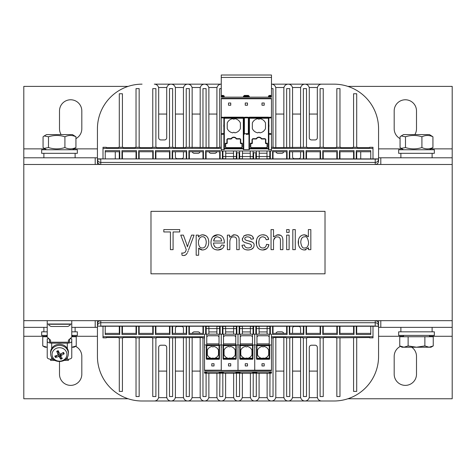 <?xml version="1.0" encoding="UTF-8"?>
<svg xmlns="http://www.w3.org/2000/svg" width="476" height="476" viewBox="0 0 476 476"><rect width="100%" height="100%" fill="white"/><g stroke="black" fill="none" stroke-linecap="round" stroke-linejoin="round"><path stroke-width="0.71" d="M50.575 340.191L50.575 342.214L68.425 342.214L68.425 340.191L71.769 337.157L71.769 324.013L47.225 324.013L47.225 337.157L50.575 340.191M50.575 359.273L50.575 360.415L54.823 360.415M64.177 360.415L68.425 360.415L68.425 359.273M47.225 320.669L47.225 324.013M71.769 324.013L71.769 320.669M51.688 348.462L51.688 343.16A4.462 1.886 180 0 1 47.225 341.274L47.225 357.446A4.462 1.886 -0 0 0 51.688 359.332L51.688 357.268M51.688 343.16L67.306 343.16L67.306 348.462M69.942 338.823L71.769 338.823L71.769 341.274A4.462 1.886 180 0 1 67.306 343.16M69.538 339.18L69.538 341.744A1.119 0.47 -0 0 1 68.425 342.214M49.456 339.18L49.456 341.744A1.119 0.47 -0 0 0 50.575 342.214M49.058 338.823L47.225 338.823L47.225 341.274M67.306 357.268L67.306 359.332L65.652 359.332M53.348 359.332L51.688 359.332M67.306 359.332A4.462 1.886 -0 0 0 71.769 357.446L71.769 341.274M58.447 351.133A3.046 2.761 -0 0 0 57.721 351.478L56.709 351.347A14.494 3.832 68.1 0 0 58.096 354.364L57.792 355.126A14.494 4.433 154.9 0 1 54.805 356.078A4.855 4.403 180 0 0 55.525 357.476A14.494 6.628 -29.5 0 0 58.512 356.53L59.357 356.804A14.494 3.618 70.1 0 0 60.749 359.202L60.256 356.399A3.046 2.761 -0 0 0 60.91 356.167L60.434 354.007M56.977 355.411L55.525 357.476M60.749 359.202A4.855 4.403 180 0 0 62.291 358.547A14.494 1.541 -115.9 0 1 60.904 356.155L61.208 355.388A14.494 6.724 -27.1 0 0 64.195 353.817L62.451 353.037A3.046 2.761 -0 0 0 62.439 352.99M64.195 353.817A4.855 4.403 180 0 0 63.475 352.418A14.494 4.338 152.7 0 1 60.488 353.989L59.643 353.71A14.494 1.327 -113.8 0 1 58.251 350.693A4.855 4.403 180 0 0 56.709 351.347M66.229 351.591A7.426 6.729 -0 0 1 58.851 361.141A7.426 6.729 -0 0 1 53.419 350.58A7.426 6.729 -0 0 1 66.229 351.591M57.721 351.478L58.447 352.341L57.792 355.126M50.688 354.025L50.599 352.984A8.925 8.086 -0 0 1 59.5 344.291A8.925 8.086 -0 0 1 68.401 352.984L68.312 354.025A8.836 8.009 180 0 0 67.509 350.038A8.836 8.009 180 0 0 57.263 345.677A8.836 8.009 180 0 0 50.688 354.025C51.027 363.944 67.973 363.944 68.312 354.025M58.209 354.447L59.708 354.793L60.256 356.399M58.447 352.341L58.149 354.727M67.86 326.471L67.889 326.471C69.99 325.423 70.728 324.686 70.097 324.257L48.903 324.257C48.344 324.805 49.082 325.542 51.111 326.471L67.86 326.471M23.8 320.669L452.2 320.669L452.2 164.482L23.8 164.482L23.8 398.763L128.121 398.763M300.588 337.514L300.588 396.639A4.349 4.349 0 0 0 304.938 400.994A4.349 4.349 0 0 0 309.287 396.639L309.287 347.444A2.231 2.231 0 0 1 311.518 345.213L315.088 345.213A2.231 2.231 0 0 1 317.319 347.444L317.319 396.639A4.349 4.349 0 0 0 321.675 400.994L333.944 400.994A44.625 44.625 0 0 0 378.569 356.369L378.569 326.244L100.775 326.244L97.431 326.054L97.431 320.669L97.431 324.013C97.634 321.984 98.752 320.872 100.775 320.669L100.775 322.716A3.344 3.344 180 0 0 97.431 326.054L100.775 326.244M216.913 147.637L216.913 88.506A4.349 4.349 0 0 1 221.263 84.157L154.331 84.157A4.349 4.349 0 0 1 158.681 88.506L158.681 137.707A2.231 2.231 0 0 0 160.912 139.938L164.482 139.938A2.231 2.231 0 0 0 166.713 137.707L166.713 88.506A4.349 4.349 0 0 1 171.062 84.157A4.349 4.349 0 0 1 175.412 88.506L175.412 147.637M216.812 151.761A2.231 2.231 0 0 1 214.682 153.326L211.112 153.326A2.231 2.231 0 0 1 208.988 151.761M200.182 147.637L200.182 88.506A4.349 4.349 0 0 1 204.531 84.157A4.349 4.349 0 0 1 208.881 88.506L208.881 147.637M200.075 151.761A2.231 2.231 0 0 1 197.951 153.326L194.381 153.326A2.231 2.231 0 0 1 192.25 151.761M183.444 147.637L183.444 88.506A4.349 4.349 0 0 1 187.794 84.157A4.349 4.349 0 0 1 192.149 88.506L192.149 147.637M183.444 151.761L183.444 156.896A1.785 1.785 0 0 1 181.659 158.681L177.197 158.681A1.785 1.785 0 0 1 175.412 156.896L175.412 151.761M100.775 158.901L378.569 159.091L378.569 161.132C378.366 163.161 377.248 164.28 375.219 164.482L375.219 162.435A3.344 3.344 0 0 0 378.569 159.091L378.569 128.782L378.569 158.901L97.431 158.901L97.431 128.782A44.625 44.625 0 0 1 142.056 84.157M97.431 356.369L97.431 326.244L97.431 356.369A44.625 44.625 0 0 0 142.056 400.994L154.325 400.994A4.349 4.349 0 0 0 158.681 396.639L158.681 347.444A2.231 2.231 0 0 1 160.912 345.213L164.482 345.213A2.231 2.231 0 0 1 166.713 347.444L166.713 396.639A4.349 4.349 0 0 0 171.062 400.994A4.349 4.349 0 0 0 175.412 396.639L175.412 337.514M97.431 128.782L97.431 164.482L97.431 159.091L100.775 159.091L100.775 162.435A3.344 3.344 180 0 1 97.431 159.091L97.431 161.132C97.634 163.161 98.752 164.28 100.775 164.482L100.775 162.435L375.219 162.435L375.219 158.901M175.412 333.384L175.412 328.256A1.785 1.785 0 0 1 177.197 326.471L181.659 326.471A1.785 1.785 0 0 1 183.444 328.256L183.444 333.384M192.149 337.514L192.149 396.639A4.349 4.349 0 0 1 187.794 400.994A4.349 4.349 0 0 1 183.444 396.639L183.444 337.514M192.25 333.384A2.231 2.231 0 0 1 194.381 331.826L197.951 331.826A2.231 2.231 0 0 1 200.075 333.384M208.881 373.214L208.881 396.639A4.349 4.349 0 0 1 204.531 400.994A4.349 4.349 0 0 1 200.182 396.639L200.182 337.514M225.618 373.214L225.618 396.639A4.349 4.349 0 0 1 221.263 400.994A4.349 4.349 0 0 1 216.913 396.639L216.913 373.214M242.349 373.214L242.349 396.639A4.349 4.349 0 0 1 238 400.994A4.349 4.349 0 0 1 233.651 396.639L233.651 373.214M259.087 373.214L259.087 396.639A4.349 4.349 0 0 1 254.737 400.994A4.349 4.349 0 0 1 250.382 396.639L250.382 373.214M275.818 337.514L275.818 396.639A4.349 4.349 0 0 1 271.469 400.994A4.349 4.349 0 0 1 267.119 396.639L267.119 373.214M283.75 333.384A2.231 2.231 0 0 0 281.619 331.826L278.049 331.826A2.231 2.231 0 0 0 275.925 333.384M292.556 337.514L292.556 396.639A4.349 4.349 0 0 1 288.206 400.994A4.349 4.349 0 0 1 283.851 396.639L283.851 337.514M292.556 333.384L292.556 328.256A1.785 1.785 0 0 1 294.341 326.471L298.803 326.471A1.785 1.785 0 0 1 300.588 328.256L300.588 333.384M375.219 326.244L378.569 326.054L378.569 320.669L378.569 324.013C378.366 321.984 377.248 320.872 375.219 320.669L375.219 322.716A3.344 3.344 -0 0 1 378.569 326.054L378.569 356.369M378.569 128.782A44.625 44.625 0 0 0 333.944 84.157L321.669 84.157A4.349 4.349 0 0 0 317.319 88.506L317.319 137.707A2.231 2.231 0 0 1 315.088 139.938L311.518 139.938A2.231 2.231 0 0 1 309.287 137.707L309.287 88.506A4.349 4.349 0 0 0 304.938 84.157A4.349 4.349 0 0 0 300.588 88.506L300.588 147.637M300.588 151.761L300.588 156.896A1.785 1.785 0 0 1 298.803 158.681L294.341 158.681A1.785 1.785 0 0 1 292.556 156.896L292.556 151.761M283.851 147.637L283.851 88.506A4.349 4.349 0 0 1 288.206 84.157A4.349 4.349 0 0 1 292.556 88.506L292.556 147.637M275.925 151.761A2.231 2.231 0 0 0 278.049 153.326L281.619 153.326A2.231 2.231 0 0 0 283.75 151.761M333.944 84.157L271.469 84.157A4.349 4.349 0 0 1 275.818 88.506L275.818 147.637M271.469 88.619L273.028 88.619L273.028 147.298M286.641 147.298L286.641 88.619L289.765 88.619L289.765 147.298M303.379 147.298L303.379 88.619L306.496 88.619L306.496 147.298M320.11 147.298L320.11 88.619L323.234 88.619L323.234 147.298M336.841 147.298L336.841 88.619L339.971 88.619L339.971 147.298M356.702 147.298L356.702 93.748L353.579 93.748L353.579 147.298M356.702 337.847L356.702 391.397L353.579 391.397L353.579 337.847M336.847 337.847L336.847 396.532L339.971 396.532L339.971 337.847M320.11 337.847L320.11 396.532L323.234 396.532L323.234 337.847M303.379 337.847L303.379 396.532L306.502 396.532L306.502 337.847M286.641 337.847L286.641 396.532L289.765 396.532L289.765 337.847M269.981 373.214L269.91 396.532L273.034 396.532L273.034 337.847M253.244 373.214L253.172 396.532L256.296 396.532L256.296 373.214M239.565 373.214L239.565 396.532L236.435 396.532L236.435 373.214L236.12 373.214M222.827 373.214L222.827 396.532L219.704 396.532L219.924 373.214L219.257 373.065M206.09 373.214L206.09 396.532L202.966 396.532L202.966 337.847M189.359 337.847L189.359 396.532L186.235 396.532L186.235 337.847M172.621 337.847L172.621 396.532L169.498 396.532L169.498 337.847M155.89 337.847L155.89 396.532L152.766 396.532L152.766 337.847M139.153 337.847L139.153 396.532L136.029 396.532L136.029 337.847M119.297 337.847L119.297 391.397L122.421 391.397L122.421 337.847M119.297 147.298L119.297 93.748L122.421 93.748L122.421 147.298M139.153 147.298L139.153 88.619L136.029 88.619L136.029 147.298M155.89 147.298L155.89 88.619L152.766 88.619L152.766 147.298M172.621 147.298L172.621 88.619L169.504 88.619L169.504 147.298M189.359 147.298L189.359 88.619L186.235 88.619L186.235 147.298M206.09 147.298L206.09 88.619L202.966 88.619L202.966 147.298M221.263 88.619L219.704 88.619L219.704 147.298M115.281 151.761L115.281 158.901M103.006 158.901L103.006 147.298L106.356 147.298L106.356 147.631L118.625 147.631L118.625 147.298L123.088 147.298L123.088 147.631L135.362 147.631L135.362 147.298L139.825 147.298L139.825 147.631L152.094 147.631L152.094 147.298L156.556 147.298L156.556 147.631L168.831 147.631L168.831 147.298L173.294 147.298L173.294 147.631L185.569 147.631L185.569 147.298L219.031 147.631L219.031 147.298L221.263 147.298M271.469 148.417L372.994 148.417L372.994 147.298L369.644 147.298L369.644 147.631L357.369 147.631L357.369 147.298L352.906 147.298L352.906 147.631L340.637 147.631L340.637 147.298L336.175 147.298L336.175 147.631L323.906 147.631L323.906 147.298L319.444 147.298L319.444 147.631L307.169 147.631L307.169 147.298L273.7 147.631L273.7 147.298L271.469 147.298M122.421 151.761L122.421 158.901M119.297 151.761L119.297 158.901M136.029 158.901L136.029 151.761M139.153 158.901L139.153 151.761M236.441 158.901L236.441 152.766M219.704 158.901L219.704 151.761M222.827 158.901L222.827 151.761M202.966 158.901L202.966 151.761M206.09 158.901L206.09 151.761M186.235 158.901L186.235 151.761M189.359 158.901L189.359 151.761M169.504 158.901L169.504 151.761M172.621 158.901L172.621 151.761M152.766 158.901L152.766 151.761M155.89 158.901L155.89 151.761M119.744 151.761L105.238 151.761M119.744 158.901L119.744 150.648L105.238 150.648L105.238 158.901M121.975 158.901L121.975 150.648L136.475 150.648L136.475 158.901M136.475 151.761L121.975 151.761M222.381 158.901L222.381 150.981M236.881 158.901L236.881 152.766M222.941 151.761L222.381 151.761M205.644 158.901L205.644 150.648L220.15 150.648L220.15 158.901M220.15 151.761L205.644 151.761M188.912 158.901L188.912 150.648L203.413 150.648L203.413 158.901M203.413 151.761L188.912 151.761M172.181 158.901L172.181 150.648L186.681 150.648L186.681 158.901M186.681 151.761L172.181 151.761M155.444 158.901L155.444 150.648L169.944 150.648L169.944 158.901M169.944 151.761L155.444 151.761M138.706 158.901L138.706 150.648L153.213 150.648L153.213 158.901M153.213 151.761L138.706 151.761M239.113 158.901L239.113 152.766M253.619 158.901L253.619 152.766M255.85 158.901L255.85 152.766M270.35 158.901L270.35 150.981M272.581 158.901L272.581 150.648L287.087 150.648L287.087 158.901M289.319 158.901L289.319 150.648L303.819 150.648L303.819 158.901M306.056 158.901L306.056 150.648L320.556 150.648L320.556 158.901M322.787 158.901L322.787 150.648L337.294 150.648L337.294 158.901M339.519 158.901L339.519 150.648L354.025 150.648L354.025 158.901M356.256 158.901L356.256 150.648L370.756 150.648L370.756 158.901M372.994 148.417L372.994 158.901M356.256 151.761L370.756 151.761M339.519 151.761L354.025 151.761M360.719 151.761L360.719 158.901M269.797 151.761L270.35 151.761M272.581 151.761L287.087 151.761M289.319 151.761L303.819 151.761M306.056 151.761L320.556 151.761M322.787 151.761L337.294 151.761M353.579 151.761L353.579 158.901M356.702 151.761L356.702 158.901M339.971 158.901L339.971 151.761M336.841 158.901L336.841 151.761M239.559 158.901L239.559 152.766M256.296 158.901L256.296 152.766M253.172 158.901L253.172 152.766M273.028 158.901L273.028 151.761M269.904 158.901L269.904 151.761M289.765 158.901L289.765 151.761M286.641 158.901L286.641 151.761M306.496 158.901L306.496 151.761M303.379 158.901L303.379 151.761M323.234 158.901L323.234 151.761M320.11 158.901L320.11 151.761M333.944 400.994L142.056 400.994M103.006 326.244L103.006 337.847L106.356 337.847L106.356 337.514L118.625 337.514L118.625 337.847L123.088 337.847L123.088 337.514L135.362 337.514L135.362 337.847L139.825 337.847L139.825 337.514L152.094 337.514L152.094 337.847L156.556 337.847L156.556 337.514L168.831 337.514L168.831 337.847L202.3 337.514L202.3 337.847L204.531 337.847M105.238 326.244L105.238 334.503L119.744 334.503L119.744 326.244M271.469 337.847L273.7 337.847L273.7 337.514L285.975 337.514L285.975 337.847L290.437 337.847L290.437 337.514L302.706 337.514L302.706 337.847L307.169 337.847L307.169 337.514L319.444 337.514L319.444 337.847L323.906 337.847L323.906 337.514L336.175 337.514L336.175 337.847L369.644 337.514L369.644 337.847L372.994 337.847L372.994 326.244M370.762 326.244L370.762 334.503L356.256 334.503L356.256 326.244M354.025 326.244L354.025 334.503L339.525 334.503L339.525 326.244M337.294 326.244L337.294 334.503L322.787 334.503L322.787 326.244M320.556 326.244L320.556 334.503L306.056 334.503L306.056 326.244M303.825 326.244L303.825 334.503L289.319 334.503L289.319 326.244M287.087 326.244L287.087 334.503L272.587 334.503L272.587 326.244M270.356 326.244L270.356 334.164M255.85 326.244L255.85 334.164M253.619 326.244L253.619 334.164M239.119 326.244L239.119 334.164M236.881 326.244L236.881 334.164M222.381 326.244L222.381 334.164M220.15 326.244L220.15 334.164M205.644 326.244L205.644 334.164M203.413 326.244L203.413 334.503L188.912 334.503L188.912 326.244M186.681 326.244L186.681 334.503L172.175 334.503L172.175 326.244M169.944 326.244L169.944 334.503L155.444 334.503L155.444 326.244M153.213 326.244L153.213 334.503L138.706 334.503L138.706 326.244M136.475 326.244L136.475 334.503L121.975 334.503L121.975 326.244M153.213 333.384L138.706 333.384M172.621 326.244L172.621 333.384M169.498 326.244L169.498 333.384M152.766 326.244L152.766 333.384M155.89 326.244L155.89 333.384M119.744 333.384L105.238 333.384M136.475 333.384L121.975 333.384M236.881 333.384L236.328 333.384M222.941 333.384L222.381 333.384M220.15 333.384L219.591 333.384M206.203 333.384L205.644 333.384M203.413 333.384L188.912 333.384M186.681 333.384L172.175 333.384M169.944 333.384L155.444 333.384M186.235 326.244L186.235 333.384M189.359 326.244L189.359 333.384M136.029 326.244L136.029 333.384M139.153 326.244L139.153 333.384M236.435 326.244L236.435 333.384M219.704 326.244L219.704 333.384M222.827 326.244L222.827 333.384M202.966 326.244L202.966 333.384M206.09 326.244L206.09 333.384M122.421 333.384L122.421 326.244M119.297 333.384L119.297 326.244M322.787 333.384L337.294 333.384M306.056 333.384L320.556 333.384M289.319 333.384L303.825 333.384M272.587 333.384L287.087 333.384M255.85 333.384L256.409 333.384M269.797 333.384L270.356 333.384M239.119 333.384L239.672 333.384M253.059 333.384L253.619 333.384M339.525 333.384L354.025 333.384M356.256 333.384L370.762 333.384M323.234 326.244L323.234 333.384M320.11 326.244L320.11 333.384M306.502 326.244L306.502 333.384M303.379 326.244L303.379 333.384M289.765 326.244L289.765 333.384M286.641 326.244L286.641 333.384M273.034 326.244L273.034 333.384M269.91 326.244L269.91 333.384M256.296 326.244L256.296 333.384M253.172 326.244L253.172 333.384M239.565 326.244L239.565 333.384M336.847 326.244L336.847 333.384M339.971 326.244L339.971 333.384M353.579 333.384L353.579 326.244M356.702 333.384L356.702 326.244M158.681 114.056L166.713 114.056M175.412 114.056L183.444 114.056M192.149 114.056L200.182 114.056M208.881 114.056L216.913 114.056M275.818 114.056L283.851 114.056M292.556 114.056L300.588 114.056M309.287 114.056L317.319 114.056M317.319 371.096L309.287 371.096M300.588 371.096L292.556 371.096M283.851 371.096L275.818 371.096M200.182 371.096L192.149 371.096M183.444 371.096L175.412 371.096M166.713 371.096L158.681 371.096M214.081 358.368A6.021 6.021 0 0 1 213.742 358.428L213.462 358.196A1.119 1.119 0 0 0 212.332 358.196L212.052 358.428A6.021 6.021 0 0 1 211.719 358.368M213.462 358.196L212.332 358.196A1.119 1.119 0 0 0 212.052 358.428L211.046 358.196A6.021 6.021 0 0 1 207.322 354.739L207.322 350.187A6.021 6.021 0 0 1 212.052 346.498A1.119 1.119 0 0 0 213.742 346.498A6.021 6.021 0 0 1 218.478 350.187L218.478 354.739A6.021 6.021 0 0 1 214.753 358.196L213.742 358.428M219.031 359.267L219.031 358.856L206.762 358.856L206.762 359.267L219.031 359.267A0.452 0.446 90 0 0 219.478 358.815L219.478 345.433A0.446 0.446 0 0 0 219.031 344.987L206.762 344.987A0.446 0.446 0 0 0 206.316 345.433L206.316 358.815L206.316 358.196L206.762 358.196L206.762 358.856A0.446 0.44 180 0 1 206.316 358.416M206.762 359.267A0.452 0.446 90 0 1 206.316 358.815M204.531 370.536L204.531 344.987L206.762 344.987L206.762 358.196L211.046 358.196M219.478 358.815L219.478 358.416A0.446 0.44 -0 0 1 219.031 358.856L219.031 344.987L221.263 344.987L221.263 370.625L271.469 370.625L271.469 344.987L269.238 344.987A0.446 0.446 0 0 1 269.684 345.433L269.684 345.433M211.784 363.729L214.016 363.729L214.016 365.961L211.784 365.961L211.784 363.729M220.929 371.863L220.929 372.559L221.263 371.863L221.263 372.767M221.269 372.767L221.602 371.863M219.031 344.987L219.031 334.164L221.263 334.164L221.263 344.987L223.494 344.987A0.446 0.446 0 0 0 223.054 345.433L223.494 345.659L223.494 358.856A0.446 0.44 180 0 1 223.054 358.416L227.778 358.196A6.021 6.021 0 0 1 224.053 354.739L224.053 350.187A6.021 6.021 0 0 1 228.789 346.498A1.119 1.119 0 0 0 230.479 346.498A6.021 6.021 0 0 1 235.209 350.187L235.209 354.739A6.021 6.021 0 0 1 231.485 358.196L230.2 358.196A1.119 1.119 0 0 0 229.069 358.196L228.789 358.428A6.021 6.021 0 0 1 228.45 358.368M206.762 344.987L206.762 334.164L204.531 334.164L204.531 344.987M204.531 371.863L204.531 372.321L204.531 371.863L238 371.863L238 372.881A0.333 0.333 0 0 1 237.667 373.214L236.602 373.214M219.287 373.214L205.87 373.214A0.333 0.333 0 0 0 206.203 372.881L206.203 373.214L204.864 373.214A0.333 0.333 0 0 1 204.531 372.881L204.864 371.863M221.263 372.321L221.263 372.881A0.333 0.333 0 0 1 220.929 373.214L219.924 373.214A0.333 0.333 0 0 1 219.591 372.881L219.591 373.214A0.446 0.446 0 0 1 219.144 372.767L219.144 372.654A0.446 0.446 0 0 1 219.591 372.208L219.591 371.863M221.269 372.321L221.269 372.881A0.333 0.333 0 0 1 220.929 373.214L220.929 372.559L219.924 372.559L219.93 373.214L205.87 373.214A0.333 0.333 90 0 0 205.9 373.214M206.203 372.208L206.203 372.881L206.203 372.208A0.446 0.446 0 0 1 206.649 372.654L206.649 372.767A0.446 0.446 0 0 1 206.203 373.214A0.446 0.446 0 0 0 206.649 372.767L206.203 372.541M219.686 373.214L219.388 373.214M207.845 335.758L217.948 335.758M219.031 343.874L206.762 343.874M219.478 358.196L214.753 358.196M206.762 334.164L219.031 334.164M219.591 328.589L216.913 328.589L216.913 326.393L219.591 326.393L219.591 334.164M206.203 328.589L206.203 326.393L208.881 326.393L208.881 328.589L206.203 328.589L206.203 334.164M216.913 334.164L216.913 328.589L208.881 328.589L208.881 334.164M216.913 331.933L208.881 331.933M206.762 336.841L207.875 335.729L217.919 335.729L219.031 336.841M227.778 358.196L228.789 358.428A1.119 1.119 0 0 1 230.479 358.428A6.021 6.021 0 0 0 230.812 358.368M235.769 359.267L235.769 358.856L223.494 358.856L223.494 359.267L235.769 359.267A0.452 0.446 90 0 0 236.215 358.815L236.215 345.433A0.446 0.446 0 0 0 235.769 344.987L223.494 344.987L223.494 345.659L236.215 345.433M223.048 345.659L223.048 358.815A0.452 0.446 90 0 0 223.494 359.267M223.048 358.416L223.048 358.815M204.531 370.203L221.263 370.203L221.263 334.164L223.494 334.164L223.494 344.987M236.215 358.815L236.215 358.416A0.446 0.44 -0 0 1 235.769 358.856L235.769 344.987L238 344.987L238 370.625L238 344.987L240.231 344.987A0.446 0.446 0 0 0 239.785 345.433L239.785 358.815L239.785 358.196L240.231 358.196L240.231 358.856A0.446 0.44 180 0 1 239.785 358.416M228.516 363.729L230.747 363.729L230.747 365.961L228.516 365.961L228.516 363.729M238 372.767L238 371.863L254.731 371.863L254.731 372.767M235.769 344.987L235.769 334.164L238 334.164L238 344.987L238 334.164L240.231 334.164L240.231 358.196L244.515 358.196A6.021 6.021 0 0 1 240.791 354.739L240.791 350.187A6.021 6.021 0 0 1 245.521 346.498A1.119 1.119 0 0 0 247.211 346.498A6.021 6.021 0 0 1 251.947 350.187L251.947 354.739A6.021 6.021 0 0 1 248.222 358.196L246.931 358.196A1.119 1.119 0 0 0 245.8 358.196L245.521 358.428A6.021 6.021 0 0 1 245.188 358.368M252.946 358.815L252.946 358.196L252.946 358.815A0.452 0.446 90 0 1 252.5 359.267L252.5 344.987L254.731 344.987L254.731 370.203L204.531 370.625M252.756 373.214L239.339 373.214A0.333 0.333 0 0 0 239.672 372.881L239.672 373.214L238.333 373.214A0.333 0.333 0 0 1 238 372.881L238 372.321L238 372.881A0.333 0.333 0 0 1 237.667 373.214L237.667 372.559L236.661 372.559L236.661 373.214L235.989 373.065M220.929 373.214A0.333 0.333 0 0 0 221.269 372.881A0.333 0.333 0 0 0 221.602 373.214L221.602 372.559L222.601 372.559L222.941 371.863L222.941 372.881L222.941 372.321M236.328 372.208A0.446 0.446 0 0 0 235.882 372.654L235.882 372.767A0.446 0.446 0 0 0 236.328 373.214L236.328 372.541L235.882 372.654A0.446 0.446 0 0 1 236.328 372.208L236.328 372.541M236.025 373.214L222.601 373.214A0.333 0.333 0 0 0 222.941 372.881L222.941 373.214A0.446 0.446 0 0 0 223.387 372.767L223.387 372.654A0.446 0.446 0 0 0 222.941 372.208M223.274 373.065L222.601 373.214A0.333 0.333 0 0 0 222.941 372.881L223.387 372.767A0.446 0.446 0 0 1 222.941 373.214L221.602 373.214A0.333 0.333 0 0 1 221.269 372.881L221.263 372.881M236.512 373.214L236.661 373.214A0.333 0.333 0 0 1 236.328 372.881L236.328 371.863M222.941 372.881L222.607 373.214A0.333 0.333 90 0 0 222.631 373.214L236.661 373.214M224.583 335.758L234.686 335.758M235.769 343.874L223.494 343.874M236.215 358.416L231.485 358.196M223.494 334.164L235.769 334.164M236.328 328.589L233.651 328.589L233.651 326.393L236.328 326.393L236.328 334.164M222.941 328.589L222.941 326.393L225.618 326.393L225.618 328.589L222.941 328.589L222.941 334.164M233.651 334.164L233.651 328.589L225.618 328.589L225.618 334.164M233.651 331.933L225.618 331.933M223.494 336.841L224.612 335.729L234.65 335.729L235.769 336.841M244.515 358.196L245.521 358.428A1.119 1.119 0 0 1 247.211 358.428A6.021 6.021 0 0 0 247.55 358.368M248.222 358.196L252.946 358.196L252.946 345.433A0.446 0.446 0 0 0 252.5 344.987L240.231 344.987M252.5 359.267L240.231 359.267A0.452 0.446 90 0 1 239.785 358.815M245.253 363.729L247.484 363.729L247.484 365.961L245.253 365.961L245.253 363.729M252.5 344.987L252.5 334.164L254.731 334.164L254.731 344.987L256.963 344.987A0.446 0.446 0 0 0 256.522 345.433L256.963 345.659L256.963 358.856A0.446 0.44 180 0 1 256.522 358.416L261.247 358.196A6.021 6.021 0 0 1 257.522 354.739L257.522 350.187A6.021 6.021 0 0 1 262.258 346.498A1.119 1.119 0 0 0 263.948 346.498A6.021 6.021 0 0 1 268.678 350.187L268.678 354.739A6.021 6.021 0 0 1 264.954 358.196L263.668 358.196A1.119 1.119 0 0 0 262.538 358.196L262.258 358.428A6.021 6.021 0 0 1 261.919 358.368M271.469 370.203L254.731 370.203L254.731 370.625L254.731 334.164L256.963 334.164L256.963 345.659L269.684 345.659L269.684 358.416L269.238 358.196L269.238 344.987L256.963 344.987M271.136 371.863L271.469 372.881L271.469 371.863L254.731 371.863L254.731 372.881A0.333 0.333 0 0 1 254.398 373.214L252.726 373.065M269.493 373.214L256.07 373.214A0.333 0.333 0 0 0 256.409 372.881L256.409 373.214L255.071 373.214A0.333 0.333 0 0 1 254.737 372.881A0.333 0.333 0 0 0 255.071 373.214L255.071 372.559L254.737 372.321L254.731 372.881A0.333 0.333 0 0 1 254.398 373.214L254.398 372.559L253.393 372.559L253.393 373.214A0.333 0.333 0 0 1 253.059 372.881L253.059 373.214A0.446 0.446 0 0 1 252.613 372.767L252.613 372.654A0.446 0.446 0 0 1 253.059 372.208L253.059 371.863M239.672 372.208L239.672 372.881L239.672 372.208A0.446 0.446 0 0 1 240.118 372.654L240.118 372.767A0.446 0.446 0 0 1 239.672 373.214A0.446 0.446 0 0 0 240.118 372.767L239.672 372.541M253.155 373.214L252.857 373.214M253.184 373.214L239.339 373.214A0.333 0.333 90 0 0 239.368 373.214M241.314 335.758L251.417 335.758M252.5 343.874L240.231 343.874M240.231 334.164L252.5 334.164M253.059 328.589L250.382 328.589L250.382 326.393L253.059 326.393L253.059 334.164M239.672 328.589L239.672 326.393L242.349 326.393L242.349 328.589L239.672 328.589L239.672 334.164M250.382 334.164L250.382 328.589L242.349 328.589L242.349 334.164M250.382 331.933L242.349 331.933M240.231 336.841L241.344 335.729L251.387 335.729L252.5 336.841M261.247 358.196L262.258 358.428A1.119 1.119 0 0 1 262.538 358.196L263.668 358.196M256.516 345.659L256.516 358.815A0.452 0.446 90 0 0 256.963 359.267L269.238 359.267L269.238 358.856L256.963 358.856L256.963 359.267M256.516 358.416L256.516 358.815M264.954 358.196L269.238 358.196L269.238 358.856A0.446 0.44 -0 0 0 269.684 358.416L269.684 358.815A0.452 0.446 90 0 1 269.238 359.267M261.984 363.729L264.216 363.729L264.216 365.961L261.984 365.961L261.984 363.729M269.238 344.987L269.238 334.164L271.469 334.164L271.469 344.987M271.469 372.321L271.469 372.881A0.333 0.333 0 0 1 271.136 373.214L270.07 373.214M271.136 373.214A0.333 0.333 0 0 0 271.469 372.881L271.469 372.881A0.333 0.333 0 0 1 271.136 373.214L271.136 372.559L270.13 372.559L270.13 373.214L269.458 373.065M256.409 372.208L256.409 372.881L256.409 372.208A0.446 0.446 0 0 1 256.856 372.654L256.856 372.767A0.446 0.446 0 0 1 256.409 373.214A0.446 0.446 0 0 0 256.856 372.767L256.409 372.541M269.797 372.208A0.446 0.446 0 0 0 269.351 372.654L269.351 372.767A0.446 0.446 0 0 0 269.797 373.214L269.797 372.541L269.351 372.654A0.446 0.446 0 0 1 269.797 372.208L269.797 372.541M269.892 373.214L269.589 373.214M269.922 373.214L270.13 373.214A0.333 0.333 0 0 1 269.797 372.881L269.797 371.863M256.516 372.767L256.409 372.881A0.333 0.333 0 0 1 256.07 373.214L270.13 373.214M256.409 372.881L256.076 373.214A0.333 0.333 90 0 0 256.1 373.214L256.743 373.065M258.051 335.758L268.155 335.758M269.238 343.874L256.963 343.874M256.963 334.164L269.238 334.164M269.797 328.589L267.119 328.589L267.119 326.393L269.797 326.393L269.797 334.164M256.409 328.589L256.409 326.393L259.087 326.393L259.087 328.589L256.409 328.589L256.409 334.164M267.119 334.164L267.119 328.589L259.087 328.589L259.087 334.164M267.119 331.933L259.087 331.933M256.963 336.841L258.081 335.729L268.119 335.729L269.238 336.841M264.281 358.368A6.021 6.021 0 0 1 263.948 358.428M224.333 117.179L224.333 148.411L243.301 148.411L243.301 117.179L224.333 117.179A0.452 0.446 -90 0 0 223.887 117.631L223.887 149.119A0.464 0.446 90 0 0 224.333 149.583L221.263 149.583L221.263 150.981L271.469 150.981L271.469 98.722M271.469 75.006L271.469 77.433L221.263 77.433L221.263 75.006L271.469 75.006M268.69 95.849L269.446 95.432L271.469 95.432L271.469 77.433M271.469 95.432L271.469 97.158L221.263 97.158L221.263 77.433M221.263 149.583L221.263 117.179L221.263 117.846L223.887 117.983M271.469 98.77L221.263 98.77L221.263 117.179L223.256 117.28A0.666 0.666 0 0 1 223.887 117.953M223.887 133.554L221.263 133.691L221.263 134.357L223.256 134.256A0.666 0.666 0 0 0 223.887 133.577L223.768 133.97M271.469 149.583L268.399 149.583A0.464 0.446 90 0 0 268.845 149.119L268.845 148.411L268.845 149.119M271.469 134.357L269.481 134.256A0.666 0.666 0 0 1 268.845 133.577M246.134 117.191L244.378 117.28L246.134 117.191L246.366 117.846L248.99 117.953A0.666 0.666 0 0 0 248.353 117.28L246.604 117.191A4.462 4.462 0 0 0 246.134 117.191A4.462 4.462 180 0 1 246.604 117.191L248.353 117.28L248.317 133.583L248.99 133.583A0.666 0.666 0 0 1 248.353 134.256L246.604 134.345L248.353 134.256L248.317 133.583L246.366 133.691L246.134 134.345A4.462 4.462 0 0 0 246.604 134.345L246.366 133.691L243.748 133.583A0.666 0.666 0 0 0 244.378 134.256L244.414 117.953L243.748 117.953A0.666 0.666 0 0 1 244.378 117.28L244.414 117.953L246.366 117.846L246.604 117.191L246.134 117.191M249.436 117.179L249.436 117.59A0.446 0.44 180 0 0 248.99 118.03L248.99 117.631A0.452 0.446 -90 0 1 249.436 117.179L268.399 117.179A0.452 0.446 -90 0 1 268.845 117.631L268.845 118.03A0.446 0.44 0 0 0 268.399 117.59L268.399 117.179M268.845 117.953L268.97 117.566L268.845 117.953A0.666 0.666 0 0 1 269.481 117.28L271.469 117.179M243.301 117.179A0.452 0.446 -90 0 1 243.748 117.631L243.748 118.03A0.446 0.44 0 0 0 243.301 117.59L224.333 117.59A0.446 0.44 180 0 0 223.887 118.03L223.887 118.03M264.216 103.006L261.984 103.006L261.984 105.244L264.216 105.244L264.216 103.006M247.484 103.006L245.253 103.006L245.253 105.244L247.484 105.244L247.484 103.006M230.747 103.006L228.516 103.006L228.516 105.244L230.747 105.244L230.747 103.006M246.134 134.345L246.604 134.345M243.748 148.411L243.748 148.411A0.446 0.428 180 0 1 243.301 148.845L243.301 148.411L243.748 148.411L243.748 149.119L243.748 117.953M243.748 149.119A0.464 0.446 90 0 1 243.301 149.583L249.436 149.583A0.464 0.446 90 0 1 248.99 149.119L248.99 148.411L248.99 149.119M268.845 148.411L268.845 148.411A0.446 0.428 180 0 1 268.399 148.845L268.399 148.411L268.845 148.411L268.845 118.25L249.436 118.25L249.436 148.411L268.399 148.411L268.399 117.59L249.436 117.59L249.436 118.25L248.99 118.03L248.99 148.411A0.446 0.428 0 0 0 249.436 148.845L268.399 148.845L268.399 149.583M252.334 123.004A7.14 7.14 0 0 1 257.992 118.691A1.119 1.119 0 0 0 259.848 118.691A7.14 7.14 0 0 1 265.501 123.004L265.501 128.532A7.14 7.14 0 0 1 259.848 132.846A1.119 1.119 0 0 0 257.992 132.846A7.14 7.14 0 0 1 252.334 128.532L252.334 123.004M252 139.444L252.78 138.665L256.058 138.665A0.333 0.333 152.1 0 0 256.332 138.516A3.124 3.124 0 0 1 261.502 138.516A0.333 0.333 -157.3 0 0 261.782 138.665L265.055 138.665L265.834 139.444L265.834 143.127L267.399 143.24L267.399 147.185L266.614 147.965L251.221 147.965L250.441 147.185L250.441 143.24L252 143.127L252 139.444L252.334 139.468A0.446 0.446 -90 0 1 252.78 139.022L256.058 138.998A0.672 0.672 34.2 0 0 256.612 138.706A2.791 2.791 0 0 1 261.223 138.706A0.672 0.666 -34.2 0 0 261.782 138.998L261.794 139.022A0.672 0.672 41.4 0 1 261.241 138.724A2.791 2.791 0 0 0 256.6 138.724A0.672 0.672 0 0 1 256.04 139.022M227.236 123.004L227.236 128.532A7.14 7.14 0 0 0 232.889 132.846A1.119 1.119 0 0 1 234.745 132.846A7.14 7.14 0 0 0 240.398 128.532L240.398 123.004A7.14 7.14 0 0 0 234.745 118.691A1.119 1.119 0 0 1 232.889 118.691A7.14 7.14 0 0 0 227.236 123.004M226.897 139.444L227.683 138.665L230.955 138.665A0.333 0.333 152.1 0 0 231.229 138.516L231.509 138.706A2.791 2.791 0 0 1 236.126 138.706A0.672 0.666 -34.2 0 0 236.679 138.998L236.691 139.022A0.672 0.672 0 0 1 236.138 138.724A2.791 2.791 0 0 0 231.497 138.724A0.672 0.672 0 0 1 230.937 139.022L227.683 139.022A0.446 0.446 -90 0 0 227.236 139.468L227.236 143.151A0.446 0.446 90 0 1 226.79 143.597L225.672 143.597L225.672 147.161L225.672 143.573L225.338 143.24L226.897 143.127L226.897 139.444L227.236 139.468M231.235 138.516A3.124 3.124 0 0 1 236.399 138.516A0.333 0.333 -157.3 0 0 236.679 138.665L239.952 138.665L240.731 139.444L240.731 143.127L242.296 143.24L242.296 147.185L241.516 147.965L226.118 147.965L225.338 147.185L225.338 143.24M225.672 143.597L226.79 143.573A0.446 0.446 -0 0 0 227.236 143.127L227.236 143.151M225.672 147.161L225.672 147.185A0.446 0.446 90 0 0 226.118 147.608L225.338 147.185M266.614 147.608L251.221 147.631L250.775 147.185A0.446 0.446 90 0 0 251.221 147.608L266.614 147.608A0.446 0.446 90 0 0 267.06 147.161L267.06 143.597L265.947 143.573L267.06 143.573L267.06 147.185L266.614 147.965M261.794 139.022L265.055 139.022A0.446 0.446 -90 0 1 265.501 139.468L265.501 143.151A0.446 0.446 90 0 0 265.947 143.597M252.334 139.468L252.334 143.151A0.446 0.446 90 0 1 251.887 143.597L250.775 143.597L250.775 147.161L250.775 143.573L251.887 143.573A0.446 0.446 -0 0 0 252.334 143.127L252.334 143.151M241.516 147.608L226.118 147.608L241.516 147.608A0.446 0.446 90 0 0 241.963 147.161L241.963 143.597L240.844 143.573L241.963 143.573L241.963 147.185L241.516 147.965M236.691 139.022L239.952 139.022A0.446 0.446 -90 0 1 240.398 139.468L240.398 143.151A0.446 0.446 90 0 0 240.844 143.597M267.399 143.24L267.06 143.597M250.775 143.597L250.441 143.24M252 143.127L252.334 143.127L252.334 139.444L252.78 138.998L256.058 138.998L256.058 138.665M265.501 139.468L265.501 143.127A0.446 0.446 0 0 0 265.947 143.573L265.947 143.24M250.775 147.161L250.441 147.185M265.501 143.151L265.834 143.127M242.296 143.24L241.963 143.597M226.897 143.127L227.236 143.127L227.236 139.444L227.683 138.998L230.955 138.998A0.672 0.672 34.2 0 0 231.509 138.706L231.509 138.706M240.398 139.468L240.398 143.127A0.446 0.446 0 0 0 240.844 143.573L240.844 143.24M240.398 143.151L240.731 143.127M230.937 139.022L230.955 138.665M223.887 149.119L223.887 148.411L224.333 148.411L224.333 148.845L243.301 148.845L243.301 149.583M223.887 148.411L223.887 148.411A0.446 0.428 0 0 0 224.333 148.845L224.333 149.583M223.762 133.976A0.666 0.666 -93 0 1 223.256 134.256A0.666 0.666 -93 0 0 223.762 133.976M248.99 148.411L249.436 148.411L249.436 149.583M268.97 117.56A0.666 0.666 87 0 1 269.481 117.28A0.666 0.666 87 0 0 268.97 117.56M239.672 152.766L236.328 152.766M253.059 150.981L253.059 158.752L250.269 158.752L250.269 156.556L242.462 156.556L242.462 158.752L239.672 158.752L239.672 150.981M256.409 152.766L253.059 152.766M253.059 156.556L250.269 156.556L250.269 150.981M242.462 150.981L242.462 156.556L239.672 156.556M250.269 153.213L242.462 153.213M267.006 150.981L267.006 158.752L269.797 158.752L269.797 156.556L259.194 156.556L259.194 158.752L256.409 158.752L256.409 150.981M269.797 156.556L269.797 150.981M256.409 156.556L259.194 156.556L259.194 150.981M267.006 153.213L259.194 153.213M224.184 96.313L223.292 95.432L221.263 95.432M244.343 95.432L244.343 95.759A0.446 0.446 1 0 0 243.896 96.194L244.343 95.759A0.446 0.446 1 0 0 243.896 96.194L243.879 97.158L243.896 96.194L243.45 96.313L244.343 95.432L248.395 95.432L248.395 95.759A0.446 0.446 0 0 1 248.841 96.194L248.395 95.759L244.343 95.759L244.319 97.158M249.299 97.158L249.287 96.313L248.395 95.432M269.196 95.831L269.446 95.759A0.446 0.446 1 0 0 269 96.194L269.059 95.979A0.446 0.446 0 0 0 269 96.194L268.988 96.765M268.958 95.979L268.512 96.206A0.446 0.446 0 0 1 268.958 95.759L269.446 95.759L268.958 95.759A0.446 0.446 0 0 0 268.512 96.206L268.512 96.319A0.446 0.446 0 0 0 268.958 96.765M269.446 95.432L269.446 95.759A0.446 0.446 1 0 0 269 96.194L268.988 96.717A0.446 0.315 -179 0 1 269.434 96.414L269.446 95.759L271.469 95.759M224.22 96.313A0.446 0.446 0 0 1 223.774 96.765A0.446 0.446 0 0 0 224.22 96.313L224.22 96.206A0.446 0.446 0 0 0 223.774 95.759L223.292 95.759L223.678 95.979A0.446 0.446 0 0 1 223.738 96.194L223.744 96.539M221.263 95.759L223.292 95.759A0.446 0.446 0 0 1 223.738 96.194L223.292 95.759A0.446 0.446 0 0 1 223.738 96.194L223.292 95.759L223.738 96.194L223.292 95.759L223.298 96.414A0.446 0.315 -1 0 1 223.744 96.717L223.738 96.194M268.512 96.319L268.988 96.759M223.756 97.158L223.744 96.717M248.412 97.158L248.395 95.759M248.853 97.158L248.841 96.194M249.287 96.313L248.841 96.2M233.537 150.981L233.537 156.556L236.328 156.556L236.328 158.752L233.537 158.752L233.537 156.556L225.725 156.556L225.725 158.752L222.941 158.752L222.941 150.981M225.725 150.981L225.725 156.556L222.941 156.556M236.328 156.556L236.328 150.981M233.537 153.213L225.725 153.213M347.879 398.763L452.2 398.763L452.2 320.669M452.2 327.363L378.569 327.363M97.431 327.363L71.769 327.363M47.225 327.363L23.8 327.363M411.728 347.218A11.156 11.156 0 0 1 416.5 356.369L416.5 374.219A11.156 11.156 0 0 1 405.344 385.376A11.156 11.156 0 0 1 394.188 374.219L394.188 356.369A11.156 11.156 0 0 1 400.465 346.338M75.535 346.338A11.156 11.156 0 0 1 81.812 356.369L81.812 374.219A11.156 11.156 0 0 1 70.656 385.376A11.156 11.156 0 0 1 59.5 374.219L59.5 361.665M95.2 327.363L95.2 320.669M380.8 320.669L380.8 327.363M128.121 86.388L23.8 86.388L23.8 164.482M378.569 157.788L452.2 157.788L452.2 86.388L347.879 86.388M23.8 157.788L97.431 157.788M61.124 134.583A11.156 11.156 0 0 1 59.5 128.782L59.5 110.932A11.156 11.156 0 0 1 70.656 99.776A11.156 11.156 0 0 1 81.812 110.932L81.812 128.782A11.156 11.156 0 0 1 75.934 138.611M400.066 138.611A11.156 11.156 0 0 1 394.188 128.782L394.188 110.932A11.156 11.156 0 0 1 405.344 99.776A11.156 11.156 0 0 1 416.5 110.932L416.5 128.782A11.156 11.156 0 0 1 414.876 134.583M380.8 157.788L380.8 164.482M95.2 164.482L95.2 157.788M452.2 164.482L452.2 157.788M398.65 153.326L434.35 153.326L434.35 149.756L398.65 149.756L398.65 153.326M434.35 331.826L398.65 331.826L398.65 335.396L434.35 335.396L434.35 331.826M401.173 135.957L403.559 134.583L429.441 134.583L432.934 136.779C429.257 135.035 425.586 135.035 421.914 136.779C416.44 135.035 410.961 135.035 405.487 136.779L401.173 135.957L400.066 136.779L400.066 147.554L401.173 148.375L405.487 147.554C410.961 149.303 416.44 149.303 421.914 147.554C425.586 149.303 429.257 149.303 432.934 147.554L429.441 149.756M405.487 136.779L405.487 147.554M432.934 136.779L432.934 147.554M421.914 136.779L421.914 147.554M403.94 347.218L408.128 345.927L416.5 347.218L401.994 347.218L399.751 345.927L403.94 347.218M424.872 345.927L429.06 347.218L416.5 347.218L424.872 345.927L424.872 336.734L433.249 336.734L433.249 345.927L429.06 347.218L431.006 347.218L433.249 345.927M408.128 345.927L408.128 336.734L399.751 336.734L399.751 345.927M408.128 336.734L424.872 336.734M429.477 335.396L429.477 336.734M41.65 153.326L77.35 153.326L77.35 149.756L41.65 149.756L41.65 153.326M71.769 335.396L77.35 335.396L77.35 331.826L71.769 331.826M47.225 331.826L41.65 331.826L41.65 335.396L47.225 335.396M44.173 135.957L46.559 134.583L72.441 134.583L75.934 136.779C72.257 135.035 68.586 135.035 64.914 136.779C59.441 135.035 53.961 135.035 48.487 136.779L44.173 135.957L43.066 136.779L43.066 147.554L44.173 148.375L48.487 147.554C53.961 149.303 59.441 149.303 64.914 147.554C68.586 149.303 72.257 149.303 75.934 147.554L72.441 149.756M48.487 136.779L48.487 147.554M75.934 136.779L75.934 147.554M64.914 136.779L64.914 147.554M46.94 347.218L44.994 347.218L42.751 345.927L46.94 347.218M76.249 345.927L74.006 347.218L72.06 347.218L76.249 345.927L76.249 336.734L71.769 336.734M47.225 336.734L42.751 336.734L42.751 345.927M72.477 335.396L72.477 336.734M305.836 249.829L304.473 249.989L308.543 247.829L308.543 249.668L310.828 249.668L310.828 229.587L308.359 229.587L308.359 236.78L304.348 234.793C300.421 235.073 298.375 237.607 298.214 242.397C298.506 247.181 300.588 249.71 304.473 249.989L303.063 249.823M300.755 242.397C300.939 238.625 302.224 236.768 304.61 236.828C306.52 236.031 307.841 237.958 308.591 242.611C308.371 246.205 307.079 247.99 304.717 247.972C302.766 248.567 301.445 246.711 300.755 242.397L300.755 242.486M301.855 238.173L301.302 239.107M308.543 247.829L307.942 248.609M299.928 247.817L298.868 246.021M298.5 244.896L298.476 239.934M298.738 239L298.94 238.446M299.892 236.828L301.409 235.555M302.944 234.948L305.36 234.876M306.377 235.192L306.693 235.34M307.889 236.227L308.359 236.78M245.622 235.084L247.764 234.793L244.045 235.798L242.391 238.988C241.945 241.058 243.908 242.564 248.288 243.498L250.81 244.325L251.548 245.646C251.56 247.038 250.441 247.817 248.192 247.972C245.931 247.936 244.676 246.931 244.414 244.938L241.981 245.319C242.445 248.418 244.521 249.977 248.21 249.989C251.935 249.745 253.892 248.216 254.089 245.396C254.434 243.147 252.476 241.63 248.21 240.85L246.038 240.207L245.086 239.553L244.783 238.696C244.7 237.566 245.747 236.941 247.931 236.81L250.162 237.441L251.12 239.202L253.535 238.881C253.226 236.197 251.304 234.841 247.764 234.793L250.804 235.299M252.655 236.584L253.535 238.881M243.902 235.912L244.575 235.483M242.457 239.696L242.462 238.226M248.288 243.498L245.634 242.742M244.896 242.474L244.521 242.314M250.727 249.608L248.21 249.989L245.64 249.674M242.48 246.99L241.981 245.319M254.089 245.396L253.827 246.812M253.369 247.71L251.251 249.406M248.21 240.85L251.869 241.986M251.911 242.004L252.738 242.486M266.923 248.555L262.871 249.989C266.221 249.876 268.238 248.103 268.934 244.664L266.512 244.343C266.09 246.788 264.87 247.996 262.859 247.972C260.301 248.055 258.95 246.193 258.801 242.385C258.956 238.595 260.354 236.739 262.996 236.81L265.09 237.554L266.298 239.767L268.702 239.398C268.059 236.393 266.12 234.858 262.889 234.793C258.664 234.912 256.457 237.459 256.261 242.445C256.475 247.389 258.676 249.906 262.871 249.989L261.479 249.87M268.934 244.664L267.81 247.574M256.552 245.086L256.54 239.827M258.075 236.721L259.717 235.519M262.526 234.799L265.483 235.245M267.613 236.858L268.702 239.398M238.613 237.03L239.053 238.327C238.684 236.138 237.072 234.96 234.222 234.793L229.599 237.179L229.599 235.114L227.379 235.114L227.379 249.668L229.843 249.668L229.843 241.725C230.075 238.268 231.36 236.673 233.698 236.935C235.781 236.875 236.792 238.167 236.727 240.82L236.727 249.668L239.196 249.668L239.089 238.524M239.19 240.082L239.196 240.731M233.067 234.888L235.721 234.96M236.637 235.263L238.292 236.507M273.51 229.587L271.046 229.587L271.046 249.668L273.51 249.668L273.51 241.707C273.557 238.524 274.842 236.923 277.365 236.917C279.358 236.864 280.376 238.042 280.429 240.451L280.429 249.668L282.893 249.668L282.893 240.451C282.934 236.59 281.262 234.704 277.871 234.793L273.51 236.798L273.51 229.587M275.33 237.47L273.658 239.922M273.51 236.798L274.003 236.28M276.853 234.87L280.453 235.317M282.708 238.25L282.893 240.451M203.198 249.948L202.473 249.989C206.388 249.727 208.5 247.151 208.809 242.278L208.524 244.795M208.547 239.898L208.809 242.278C208.672 237.631 206.62 235.132 202.657 234.793L206.037 235.816M207.756 237.768L208.125 238.547M201.58 234.876L202.657 234.793L200.223 235.34L198.433 237.012L199.337 235.983M198.433 237.012L198.433 235.114L196.183 235.114L196.183 255.237L198.647 255.237L198.647 248.151L202.473 249.989L201.104 249.811M202.294 247.972C199.932 248.014 198.641 246.181 198.421 242.474C198.7 238.678 200.033 236.762 202.413 236.721C204.751 236.715 206.037 238.565 206.269 242.278C206.037 246.11 204.71 248.008 202.294 247.972M200.265 249.478L198.647 248.151M199.724 238.071L198.611 240.44M289.122 235.114L286.659 235.114L286.659 249.668L289.122 249.668L289.122 235.114M188.246 244.307L187.669 246.163M187.919 245.301L188.109 244.718M187.473 246.865L186.419 243.516L187.473 246.865M186.419 243.516L183.403 235.114L180.743 235.114L186.265 249.686L186.056 250.257M185.854 250.822L186.265 249.686M186.051 250.281L185.301 252.119L183.177 253.161L182.082 253.024M182.79 253.137L183.177 253.161M181.767 252.946L182.04 255.255L183.337 255.547M182.707 255.451L182.04 255.255M184.968 255.344L183.635 255.558L185.664 254.993L187.169 253.22L186.61 254.083M187.568 252.387L188.21 250.822M188.55 249.93L194.071 235.114L191.608 235.114L188.502 243.593M289.122 229.587L286.659 229.587L286.659 232.419L289.122 232.419L289.122 229.587M173.085 231.961L179.732 231.961L179.732 229.587L163.815 229.587L163.815 231.961L170.426 231.961L170.426 249.668L173.085 249.668L173.085 231.961M295.275 229.587L292.811 229.587L292.811 249.668L295.275 249.668L295.275 229.587M224.345 243.028L224.363 242.367L224.345 243.028L213.498 243.028C213.837 246.276 215.301 247.925 217.889 247.972L220.209 247.252L221.733 244.967L224.285 245.289L223.797 246.604M224.065 239.749L224.363 242.367C224.095 237.447 221.893 234.918 217.752 234.793L219.144 234.918M212.843 236.822L217.752 234.793C213.474 234.918 211.207 237.494 210.957 242.522L211.255 239.856M211.255 245.098L210.957 242.522C211.136 247.365 213.444 249.858 217.889 249.989L215.241 249.579M212.82 248.026L212.35 247.455M221.762 241.005L213.635 241.005C213.962 238.333 215.336 236.935 217.764 236.81L220.828 238.232L221.762 241.005M222.042 248.758L217.889 249.989C221.298 249.912 223.428 248.347 224.285 245.289M220.257 247.211L220.572 246.931M213.974 245.33L215.211 247.038M214.914 237.952L213.665 240.648M150.981 273.813L150.981 211.338L325.019 211.338L325.019 273.813L150.981 273.813M56.924 351.639A4.397 3.986 -0 0 1 58.393 351.008M55.936 357.202A4.397 3.986 -0 0 1 55.264 355.953M62.041 358.125A4.397 3.986 -0 0 1 60.577 358.737M63.129 352.615A4.397 3.986 -0 0 1 63.766 353.894M58.512 356.53L58.346 354.346M59.357 356.804L59.708 354.793M61.208 355.388L61.089 353.692M103.006 148.417L221.263 148.417M317.438 397.644L309.174 397.644M300.701 397.644L292.437 397.644M283.97 397.644L275.705 397.644M267.232 397.644L258.968 397.644M250.501 397.644L242.236 397.644M233.764 397.644L225.499 397.644M217.032 397.644L208.768 397.644M200.295 397.644L192.03 397.644M183.563 397.644L175.299 397.644M166.826 397.644L158.562 397.644M158.562 87.501L166.826 87.501M175.299 87.501L183.563 87.501M192.03 87.501L200.295 87.501M208.768 87.501L217.032 87.501M275.705 87.501L283.97 87.501M292.437 87.501L300.701 87.501M309.174 87.501L317.438 87.501M375.219 322.716L375.219 326.054L100.775 326.054L100.775 322.716L375.219 322.716M103.006 336.734L204.531 336.734M271.469 336.734L372.994 336.734M219.478 345.433L206.316 345.659M204.531 347.212L204.864 347.046M204.531 372.881A0.333 0.333 0 0 0 204.864 373.214L204.864 372.559L206.203 372.321M219.591 372.541L219.144 372.654A0.446 0.446 0 0 1 219.591 372.208M206.203 372.881L205.87 373.214A0.333 0.333 0 0 0 206.203 372.881L206.316 372.767M219.144 372.767L219.591 372.881M206.316 372.654L206.649 372.654M206.536 373.065L205.87 373.214L205.87 371.863M219.924 371.863L219.924 372.559L219.591 372.321M206.554 373.047L219.24 373.047M206.542 372.363L206.542 371.863M219.257 371.863L219.257 372.363M230.2 358.196L229.069 358.196M237.667 371.863L237.667 372.559L238.333 372.559L238.333 371.863M240.005 373.065L239.339 373.214A0.333 0.333 0 0 0 239.672 372.881L239.339 373.214L239.339 372.559L238.333 372.559L238.333 373.214A0.333 0.333 0 0 1 238 372.881A0.333 0.333 0 0 1 237.667 373.214M221.269 347.212L221.602 347.046M235.882 372.767L236.328 372.881M223.048 372.654L223.387 372.654M222.601 373.214L222.601 371.863M236.661 371.863L236.661 372.559L236.328 372.321M223.286 373.047L235.977 373.047M223.274 372.363L223.274 371.863M235.995 371.863L235.995 372.363M246.931 358.196L245.8 358.196M252.946 345.433L239.785 345.659M252.946 358.196L252.946 358.416A0.446 0.44 -0 0 1 252.5 358.856L240.231 358.856L240.231 359.267M254.398 371.863L254.398 372.559L254.731 372.321M254.731 372.881A0.333 0.333 0 0 1 254.398 373.214M238 347.212L238.333 347.046M253.059 372.541L252.613 372.654A0.446 0.446 0 0 1 253.059 372.208M252.613 372.767L253.059 372.881M239.785 372.654L240.118 372.654M239.339 371.863L239.339 372.559L239.672 372.321M253.393 371.863L253.393 372.559L253.059 372.321M240.023 373.047L252.708 373.047M240.011 372.363L240.011 371.863M252.726 371.863L252.726 372.363M254.737 347.212L255.071 347.046M256.07 373.214L256.07 372.559L255.071 372.559L255.071 371.863M269.351 372.767L269.797 372.881M256.516 372.654L256.856 372.654M256.07 371.863L256.07 372.559L256.409 372.321M270.13 371.863L270.13 372.559L269.797 372.321M256.754 373.047L269.446 373.047M256.743 372.363L256.743 371.863M269.464 371.863L269.464 372.363M271.469 98.342L221.263 98.342M268.845 117.983L271.469 117.846M268.845 127.259A10.038 10.038 0 0 0 268.845 124.278M271.469 133.691L268.845 133.554M223.887 124.278A10.038 10.038 0 0 0 223.887 127.259M223.887 118.25L243.748 118.25M251.887 143.24L251.887 143.597M252.78 138.665L252.78 139.022M261.782 138.665L261.782 138.998L265.055 138.998L265.834 139.444M265.055 138.665L265.055 139.022M267.399 147.185L267.06 147.185M251.221 147.965L251.221 147.631M226.79 143.24L226.79 143.597M227.683 138.665L227.683 139.022M236.679 138.665L236.679 138.998L239.952 138.998L240.731 139.444M239.952 138.665L239.952 139.022M242.296 147.185L241.963 147.185M226.118 147.965L226.118 147.631M224.196 97.158L224.184 96.491M243.432 97.158L243.45 96.313M268.535 97.158L268.547 96.491M269.422 97.158L269.434 96.414L271.469 96.414M223.315 97.158L223.298 96.414L221.263 96.414M248.847 96.717A0.446 0.315 -1 0 0 248.401 96.414L244.331 96.414A0.446 0.315 -179 0 0 243.885 96.717M223.774 96.539L223.678 95.979M223.292 95.432L223.292 95.759M23.8 336.288L46.523 336.288M72.477 336.288L97.431 336.288M378.569 336.288L403.523 336.288M429.477 336.288L452.2 336.288M452.2 148.863L430.988 148.863M402.012 148.863L378.569 148.863M97.431 148.863L73.988 148.863M45.012 148.863L23.8 148.863M205.87 373.214L206.536 373.214M222.607 373.214L223.274 373.214M239.339 373.214L240.005 373.214M256.076 373.214L256.743 373.214M223.256 117.28L223.774 117.572M269.481 134.256L268.964 133.964M400.881 327.363L400.881 331.826M432.119 327.363L432.119 331.826M432.119 157.788L432.119 153.326M400.881 157.788L400.881 153.326M403.559 149.756L401.173 148.375M403.523 336.734L403.523 335.396M43.881 327.363L43.881 331.826M75.119 327.363L75.119 331.826M75.119 157.788L75.119 153.326M43.881 157.788L43.881 153.326M46.559 149.756L44.173 148.375M46.523 336.734L46.523 335.396"/></g></svg>
